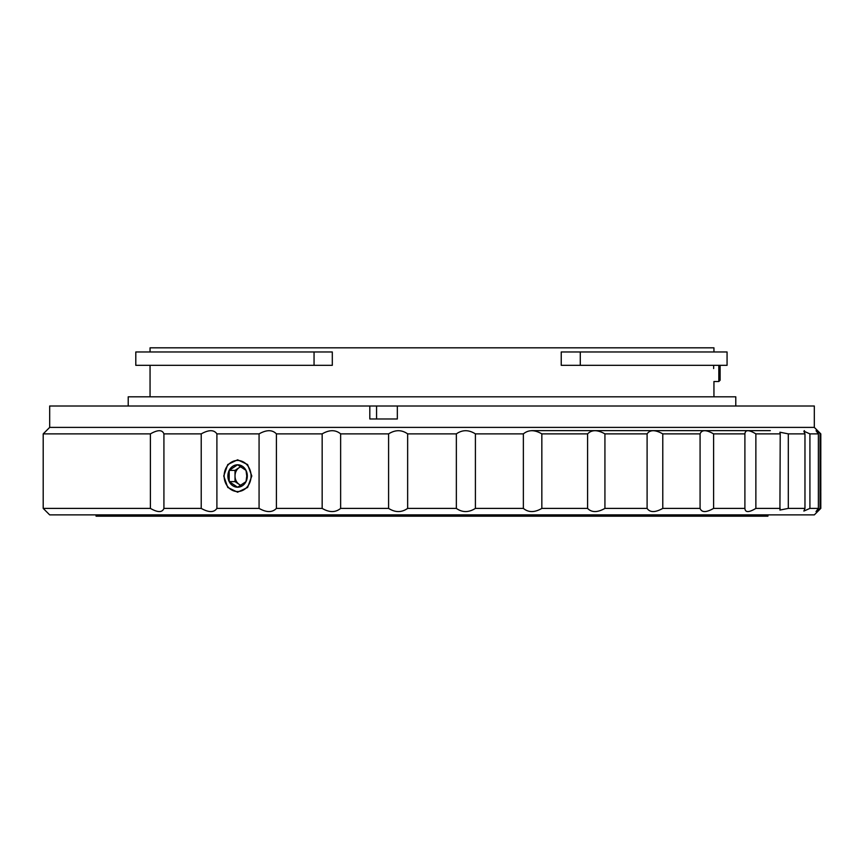<?xml version="1.0" encoding="UTF-8"?>
<svg xmlns="http://www.w3.org/2000/svg" width="864" height="864" viewBox="0 0 864 864"><rect width="100%" height="100%" fill="white"/><g stroke="black" fill="none" stroke-linecap="round" stroke-linejoin="round"><path stroke-width="1.3" d="M223.744 475.999L227.761 487.447L237.6 492.199L247.601 487.458L251.802 475.999L247.601 464.54L237.6 459.799L227.761 464.54L223.744 475.999M820.465 475.999C820.832 496.897 820.832 496.897 820.465 475.999C820.832 455.101 820.832 455.101 820.465 475.999M720.122 365.321L720.122 380.225L718.826 381.521L718.826 365.321M713.664 365.321L713.642 368.561C713.966 385.279 713.966 385.279 713.642 368.561M713.945 351.972L713.945 347.825L150.055 347.825L150.055 351.972M735.782 406.015L735.782 396.814L128.218 396.814L128.218 406.015M369.814 406.015L49.68 406.015L49.68 427.399L814.32 427.399L814.32 406.015L369.814 406.015L369.814 418.975L397.332 418.975L397.332 406.015M814.32 427.399L820.8 433.879L816.037 430.704L818.37 433.879L809.914 433.879L803.876 431.212L804.967 433.879L788.303 433.879L779.922 432.216L780.224 433.879L755.87 433.879C748.894 429.656 745.232 429.656 744.908 433.879L713.599 433.879C706.223 429.656 701.719 429.656 700.078 433.879L662.774 433.879C655.225 429.656 650.009 429.656 647.104 433.879L604.93 433.879C597.445 429.656 591.667 429.656 587.596 433.879L541.836 433.879C534.643 429.656 528.487 429.656 523.368 433.879L475.405 433.879C468.72 429.656 462.37 429.656 456.354 433.879L407.646 433.879C401.674 429.656 395.323 429.656 388.595 433.879L388.595 508.399L340.632 508.399L340.632 433.879C335.556 429.656 329.4 429.656 322.164 433.879L322.164 508.399L276.404 508.399L276.404 433.879C272.365 429.656 266.587 429.656 259.07 433.879L259.07 508.399L216.896 508.399L216.896 433.879C214.024 429.656 208.807 429.656 201.226 433.879L201.226 508.399L163.922 508.399L163.922 433.879C162.313 429.656 157.799 429.656 150.401 433.879L150.401 508.399L43.2 508.399L43.2 433.879L150.401 433.879M744.898 433.685L744.898 508.594M803.866 431.212L804.427 430.639M820.8 492.199L820.8 508.399L814.32 514.879L49.68 514.879L43.2 508.399M819.99 508.442L817.387 510.754M820.8 508.399L820.033 508.399L820.033 433.879M818.37 433.879L818.37 508.399L816.026 511.574L820.033 508.399M818.37 508.399L809.914 508.399L809.914 433.879M804.967 433.879L804.967 508.399L803.866 511.067L809.914 508.399M804.967 508.399L788.303 508.399L788.303 433.879M780.224 433.879L779.922 510.062L788.303 508.399M780.224 508.399L755.87 508.399L755.87 433.879M700.078 433.879L700.078 508.399C701.687 512.622 706.201 512.622 713.599 508.399L744.908 508.399C745.211 512.622 748.872 512.622 755.87 508.399M700.078 508.399L662.774 508.399L662.774 433.879M647.104 433.879L647.104 508.399C649.976 512.622 655.193 512.622 662.774 508.399M647.104 508.399L604.93 508.399L604.93 433.879M587.596 433.879L587.596 508.399C591.635 512.622 597.413 512.622 604.93 508.399M587.596 508.399L541.836 508.399L541.836 433.879M523.368 433.879L523.368 508.399C528.444 512.622 534.6 512.622 541.836 508.399M523.368 508.399L475.405 508.399L475.405 433.879M456.354 433.879L456.354 508.399C462.326 512.622 468.677 512.622 475.405 508.399M456.354 508.399L407.646 508.399L407.646 433.879M201.226 433.879L163.922 433.879M259.07 433.879L216.896 433.879M322.164 433.879L276.404 433.879M388.595 433.879L340.632 433.879M713.599 508.399L713.599 433.879M580.284 351.972L727.067 351.972L727.067 365.321L580.284 365.321L580.284 351.972L561.233 351.972L561.233 365.321L580.284 365.321M770.321 430.639L531.792 430.639M388.595 508.399C395.28 512.622 401.63 512.622 407.646 508.399M322.164 508.399C329.357 512.622 335.513 512.622 340.632 508.399M259.07 508.399C266.555 512.622 272.333 512.622 276.404 508.399M201.226 508.399C208.775 512.622 213.991 512.622 216.896 508.399M150.401 508.399C157.777 512.622 162.281 512.622 163.922 508.399M314.053 365.321L332.305 365.321L332.305 351.972L135.799 351.972L135.799 365.321L314.053 365.321L314.053 351.972M767.923 514.879L767.923 516.175L96.077 516.175L96.077 514.879M820.778 460.415L820.8 491.551M241.088 466.657A9.72 8.413 -90 0 0 239.22 467.586A9.72 8.413 -90 0 0 235.019 475.999A9.72 8.413 -90 0 0 239.22 484.412A9.72 8.413 -90 0 0 241.099 485.341M247.32 475.999A11.221 9.72 -90 0 0 246.013 470.383A11.221 9.72 -90 0 0 237.6 464.778A11.221 9.72 -90 0 0 229.187 470.383A11.221 9.72 -90 0 0 229.187 481.615A11.221 9.72 -90 0 0 237.6 487.22A11.221 9.72 -90 0 0 246.013 481.615A11.221 9.72 -90 0 0 247.32 475.999M246.769 475.999L246.013 470.383L237.6 464.778L229.187 470.383L229.187 481.615L237.6 487.22L246.013 481.615L246.769 475.999M237.6 491.551A15.552 13.468 -90 0 0 251.068 475.999A15.552 13.468 -90 0 0 237.6 460.447A15.552 13.468 -90 0 0 224.132 475.999A15.552 13.468 -90 0 0 237.6 491.551M240.829 466.506L235.019 470.383L235.019 481.615L240.829 485.492M235.019 470.383L229.187 470.383M235.019 481.615L229.187 481.615M376.564 418.975L376.564 406.015M718.826 381.521L713.945 381.521L713.945 396.814M820.8 433.879L820.8 459.799M49.68 427.399L43.2 433.879M150.055 365.321L150.055 396.814"/></g></svg>
